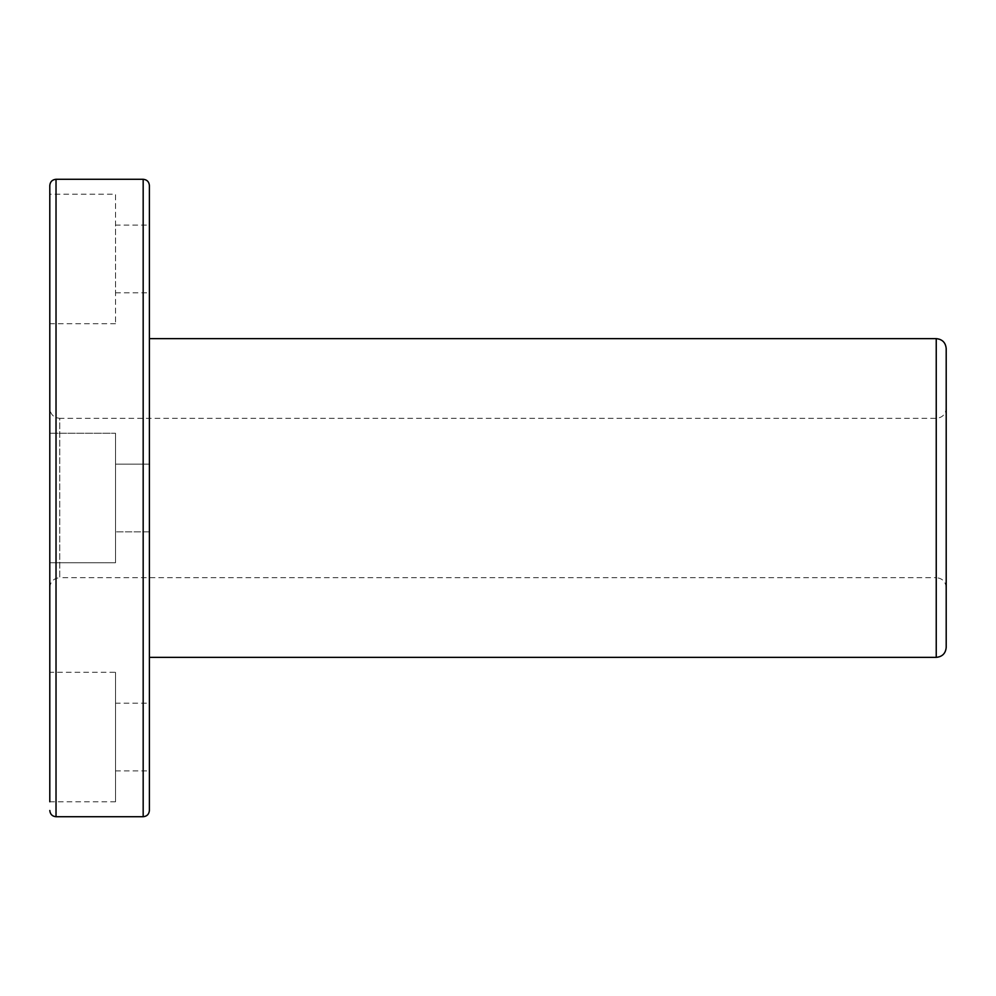 <?xml version="1.0" encoding="UTF-8"?>
<svg xmlns="http://www.w3.org/2000/svg" width="996" height="996" viewBox="0 0 996 996"><rect width="100%" height="100%" fill="white"/><g stroke="black" fill="none" stroke-linecap="round" stroke-linejoin="round"><path stroke-width="0.75" stroke-dasharray="4.98 3.74" d="M946.2 408.36L946.2 587.64L946.2 408.36C945.615 414.411 942.291 417.735 936.24 418.32L59.76 418.32L59.76 577.68C53.709 578.265 50.385 581.589 49.8 587.64L49.8 408.36L49.8 562.74L49.8 433.26L49.8 562.74L49.8 433.26L49.8 562.74L115.536 562.74L115.536 433.26L115.536 562.74L115.536 433.26L49.8 433.26L115.536 433.26L115.536 562.74L49.8 562.74M115.536 323.7L49.8 323.7L49.8 194.22L115.536 194.22L115.536 323.7L115.536 194.22M115.536 801.78L49.8 801.78L49.8 672.3L49.8 801.78L49.8 672.3L115.536 672.3L115.536 801.78L115.536 672.3M49.8 323.7L49.8 185.505M115.536 770.904L149.4 770.904L149.4 703.176L115.536 703.176L115.536 770.904L115.536 703.176M149.4 810.495L149.4 185.505M149.4 464.136L149.4 531.864L149.4 464.136L149.4 531.864L149.4 464.136L115.536 464.136L115.536 531.864L115.536 464.136L115.536 531.864L115.536 464.136L149.4 464.136M115.536 292.824L149.4 292.824L149.4 225.096L115.536 225.096L115.536 292.824L115.536 225.096M149.4 338.64L149.4 657.36L149.4 338.64M946.2 587.64C945.615 581.589 942.291 578.265 936.24 577.68L936.24 418.32L936.24 577.68L59.76 577.68L59.76 418.32C53.709 417.735 50.385 414.411 49.8 408.36M946.2 647.4L946.2 348.6M143.175 816.72L143.175 179.28M936.24 657.36L936.24 338.64M56.025 816.72L56.025 179.28M149.4 531.864L115.536 531.864L149.4 531.864"/><path stroke-width="1.49" d="M49.8 672.3L49.8 587.64M49.8 562.74L49.8 194.22M143.175 179.28L143.175 816.72C146.922 816.384 149.002 814.305 149.4 810.495L149.4 185.505C149.027 181.72 146.96 179.654 143.175 179.28L56.025 179.28C52.24 179.654 50.174 181.72 49.8 185.505L49.8 801.78M149.4 703.176L149.4 770.904M149.4 225.096L149.4 292.824M936.24 338.64L936.24 657.36C942.291 656.775 945.615 653.451 946.2 647.4L946.2 348.6C945.615 342.549 942.291 339.225 936.24 338.64L149.4 338.64M56.025 179.28L56.025 816.72C52.278 816.384 50.198 814.305 49.8 810.495M936.24 657.36L149.4 657.36M143.175 816.72L56.025 816.72"/></g></svg>
